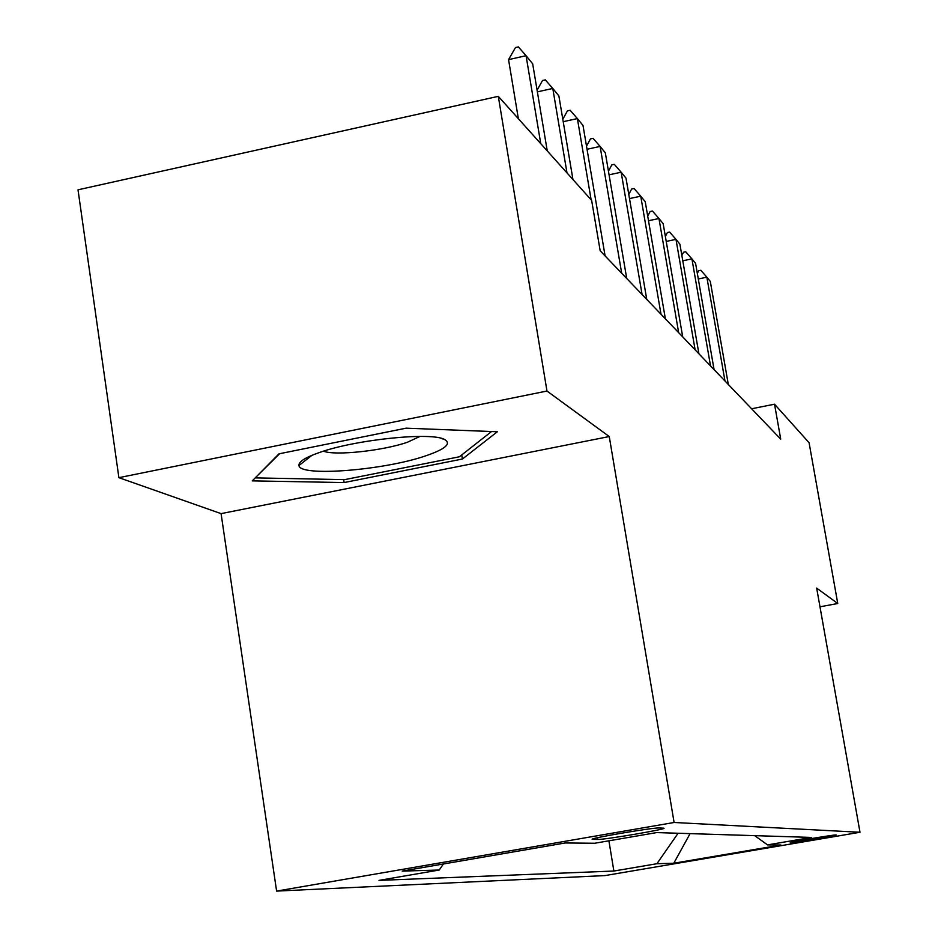 <?xml version="1.0" encoding="UTF-8"?>
<svg xmlns="http://www.w3.org/2000/svg" width="938" height="938" viewBox="0 0 938 938"><rect width="100%" height="100%" fill="white"/><g stroke="black" fill="none" stroke-linecap="round" stroke-linejoin="round"><path stroke-width="1.41" d="M835.957 834.961C833.8 834.632 787.17 842.523 790.335 842.687L790.488 842.699C793.149 842.945 838.935 835.183 836.063 834.972L835.957 834.961M276.604 891.1L605.022 875.588L859.994 832.264L674.105 822.485L276.604 891.1L221.075 513.625L609.254 436.545L546.971 391.04L118.892 477.665L221.075 513.625M118.892 477.665L78.006 189.816L498.301 96.344L546.971 391.04M498.301 96.344L591.644 200.38L600.179 250.798L780.709 439.125L774.53 404.208L751.608 408.769M593.039 839.381L597.776 839.451C604.33 839.85 669.486 828.723 663.717 828.172L659.168 827.973C653.516 827.363 585.992 838.9 592.57 839.346L592.957 838.9M443.404 863.992L439.219 870.03L378.987 880.395L613.874 871.039L608.903 840.811M439.219 870.03L402.191 871.097L565.239 842.969L594.739 843.25L656.717 832.581L811.452 837.423L767.554 844.892L780.908 845.021L673.789 863.23L656.917 863.722L613.874 871.039M819.976 606.804L837.763 603.509L809.072 442.713L774.53 404.208M837.763 603.509L816.658 588.091L859.994 832.264M609.254 436.545L674.105 822.485M656.917 863.722L678.08 833.249M754.691 835.652L767.554 844.892M673.789 863.23L690.087 833.624M252.263 480.866L344.117 482.566L462.399 459.034L497.351 431.761L406.107 428.174L279.008 453.828L252.263 480.866M461.742 454.93L462.399 459.034M343.66 479.611L344.117 482.566M540.757 143.655L526.066 55.705L532.678 63.807L547.253 150.901M515.466 47.557L518.374 46.9L526.066 55.705L508.56 59.633L515.466 47.557M518.362 118.704L508.56 59.633M566.986 172.897L552.787 88.442L558.872 95.899L572.954 179.557M537.099 90.177L542.516 80.504L545.318 79.882L552.787 88.442L537.38 91.865M591.128 199.806L577.386 118.575L583.002 125.458L605.104 255.945M562.8 119.255L567.443 110.848L570.128 110.262L577.386 118.575L563.222 121.694M621.683 273.239L600.109 146.422L605.315 152.788L626.725 278.492M586.508 146.176L590.471 138.894L593.051 138.332L600.109 146.422L587.036 149.271M642.084 294.509L621.167 172.217L625.998 178.126L646.751 299.386M608.445 171.162L611.811 164.877L614.308 164.338L621.167 172.217L609.067 174.831M425.852 455.798C445.093 449.208 451.448 443.838 444.929 439.688C432.77 431.644 355.537 439.453 318.955 452.679C305.084 457.556 298.425 461.836 298.976 465.494C299.398 477.067 384.252 470.301 425.852 455.798M323.54 451.166C334.901 455.962 383.255 450.744 407.491 442.22L420.013 436.416M255.617 477.477L279.618 453.699M491.524 431.539L459.386 456.783L344.668 479.635L255.675 477.888M661.02 314.277L640.736 196.194L645.227 201.693L665.37 318.803M628.788 194.436L631.637 189.03L634.053 188.515L640.736 196.194L629.504 198.586M678.666 332.673L658.957 218.519L663.154 223.654L682.712 336.906M647.712 216.15L650.116 211.531L652.449 211.038L658.957 218.519L648.498 220.735M695.128 349.851L675.981 239.366L679.898 244.173L698.916 353.802M665.359 236.458L667.375 232.554L669.638 232.073L675.981 239.366L666.226 241.429M710.535 365.914L691.916 258.888L695.586 263.39L714.076 369.619M681.867 255.511L683.532 252.228L685.725 251.771L691.916 258.888L682.782 260.799M724.968 380.98L706.853 277.191L710.301 281.412L728.31 384.463M697.333 273.404L698.693 270.695L700.815 270.25L706.853 277.191L698.294 278.973M597.494 837.728L597.776 839.451M440.79 438.234L444.929 439.688M311.991 455.293L298.976 465.494"/></g></svg>
